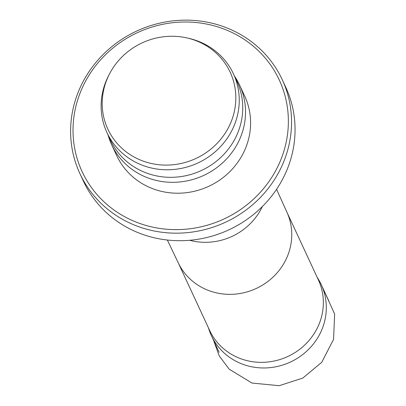 <?xml version="1.0" encoding="UTF-8"?>
<svg xmlns="http://www.w3.org/2000/svg" width="406" height="406" viewBox="0 0 406 406"><rect width="100%" height="100%" fill="white"/><g stroke="black" fill="none" stroke-linecap="round" stroke-linejoin="round"><path stroke-width="0.61" d="M208.349 327.637L209.141 330.012A60.57 57.236 -24.9 0 0 211.389 335.65A60.57 57.236 -24.9 0 0 290.432 362.04A60.57 57.236 -24.9 0 0 321.247 284.616A60.57 57.236 -24.9 0 0 318.385 279.262L317.081 277.12M178.143 262.616L209.613 330.362A59.946 56.647 -24.9 0 0 287.849 356.478A59.946 56.647 -24.9 0 0 318.35 279.851L286.875 212.105M194.692 40.189A67.462 63.747 -24.9 0 0 186.988 37.941A67.462 63.747 -24.9 0 0 109.478 73.948A67.462 63.747 -24.9 0 0 140.217 159.959A67.462 63.747 -24.9 0 0 230.024 124.383A67.462 63.747 -24.9 0 0 194.692 40.189M109.478 73.948L108.641 75.562A69.73 65.894 -24.9 0 0 106.94 132.574A69.73 65.894 -24.9 0 0 197.945 162.953A69.73 65.894 -24.9 0 0 233.42 73.816A69.73 65.894 -24.9 0 0 196.722 40.666A69.73 65.894 -24.9 0 0 188.76 38.342L186.988 37.941M106.94 132.574L110.447 140.116A69.73 65.894 -24.9 0 0 201.447 170.495A69.73 65.894 -24.9 0 0 236.926 81.357L233.42 73.816M108.052 134.959A70.578 66.691 -24.9 0 0 111.625 144.663A70.578 66.691 -24.9 0 0 203.731 175.412A70.578 66.691 -24.9 0 0 239.641 85.189A70.578 66.691 -24.9 0 0 234.531 76.206M111.625 144.663L116.684 155.554A70.578 66.691 -24.9 0 0 208.791 186.303A70.578 66.691 -24.9 0 0 244.701 96.085L239.641 85.189M222.072 28.339A108.712 102.728 -24.9 0 0 73.917 143.633A108.712 102.728 -24.9 0 0 246.092 205.487A108.712 102.728 -24.9 0 0 222.072 28.339M223.533 26.644A111.533 105.398 -24.9 0 0 102.221 55.429A111.533 105.398 -24.9 0 0 79.926 173.646A111.533 105.398 -24.9 0 0 225.487 222.244A111.533 105.398 -24.9 0 0 282.236 79.667A111.533 105.398 -24.9 0 0 223.533 26.644M79.926 173.646L83.433 181.193A111.533 105.398 -24.9 0 0 228.989 229.786A111.533 105.398 -24.9 0 0 285.738 87.209L282.236 79.667M167.353 240.027L178.264 262.875A59.946 56.647 -24.9 0 0 256.257 288.473A59.946 56.647 -24.9 0 0 286.996 212.363L276.572 189.287M189.693 240.286A60.57 57.236 -24.9 0 0 262.362 206.527M323.48 289.422L334.64 314.071L333.57 339.355L321.73 362.33L302.729 378.108L279.161 385.7L251.999 383.051L229.197 369.191L219.25 355.971L213.612 340.441M211.389 335.65L219.103 352.261M321.247 284.616L328.962 301.227"/></g></svg>
